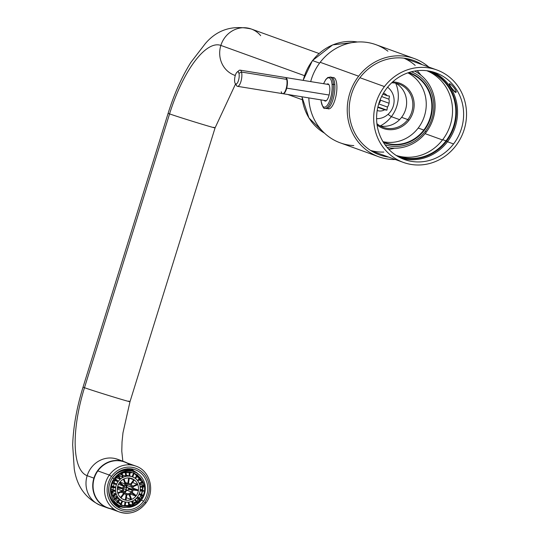 <?xml version="1.0" encoding="UTF-8"?>
<svg xmlns="http://www.w3.org/2000/svg" width="539" height="539" viewBox="0 0 539 539"><rect width="100%" height="100%" fill="white"/><g stroke="black" fill="none" stroke-linecap="round" stroke-linejoin="round"><path stroke-width="0.81" d="M377.805 107.328L384.576 109.781A9.217 8.631 -70.1 0 1 377.374 110.542A9.217 8.631 -70.1 0 1 377.199 110.475A9.217 8.631 109.9 0 0 384.576 109.781L386.894 110.151L387.467 107.059A9.217 8.631 109.9 0 0 389.05 103.259A9.217 8.631 109.9 0 0 388.929 99.176L389.502 96.083L387.184 95.706A9.217 8.631 109.9 0 0 383.465 93.139A9.217 8.631 -70.1 0 1 383.647 93.2A9.217 8.631 -70.1 0 1 387.184 95.706L389.502 96.083L388.929 99.176L381.625 96.535L388.929 99.176A9.217 8.631 -70.1 0 1 389.05 103.259A9.217 8.631 -70.1 0 1 387.467 107.059L386.894 110.151L377.805 107.328M388.174 87.668A17.41 16.311 -70.1 0 1 392.931 107.133A17.41 16.311 -70.1 0 1 376.599 118.688A17.41 16.311 109.9 0 0 392.931 107.133A17.41 16.311 109.9 0 0 388.174 87.668A17.41 16.311 109.9 0 0 387.608 87.217A17.41 16.311 -70.1 0 1 388.174 87.668M377.906 106.904L386.894 110.151L377.906 106.904M382.885 94.15L387.184 95.706L382.885 94.15M378.715 103.899L387.467 107.059L378.715 103.899M380.332 100.106L389.05 103.259L380.332 100.106M378.836 103.508A4.096 3.84 109.9 0 0 380.271 99.54A4.096 3.84 -70.1 0 1 378.836 103.508M329.107 95.026L286.701 88.14A8.193 2.823 -80.8 0 0 285.65 77.542A8.193 2.823 -80.8 0 0 285.454 77.528A8.193 2.823 99.2 0 1 286.701 88.14L329.107 95.026M282.84 93.671A8.193 2.823 -80.8 0 0 283.029 93.719A8.193 2.823 -80.8 0 0 286.701 88.14A8.193 2.823 99.2 0 1 282.84 93.671M234.849 82.568A6.145 2.122 99.2 0 1 235.812 74.005A6.145 2.122 99.2 0 1 238.939 73.291A6.145 2.122 99.2 0 1 237.968 81.854A6.145 2.122 99.2 0 1 234.849 82.568A6.145 2.122 -80.8 0 0 235.206 83.451A6.145 2.122 -80.8 0 0 238.238 81.194A6.145 2.122 -80.8 0 0 238.939 73.291A6.145 2.122 -80.8 0 0 237.039 72.165A6.145 2.122 -80.8 0 0 234.95 76.781A6.145 2.122 -80.8 0 0 234.849 82.568M237.039 72.165L238.986 70.548A8.193 2.823 99.2 0 1 241.519 72.058L238.939 73.291L241.519 72.058A8.193 2.823 99.2 0 1 240.583 82.588A8.193 2.823 99.2 0 1 236.547 85.593L235.206 83.451M240.104 70.151L285.272 77.481A8.193 2.823 99.2 0 1 286.687 79.388L241.519 72.058A8.193 2.823 -80.8 0 0 240.104 70.151A8.193 2.823 -80.8 0 0 237.928 71.876M281.23 91.751A8.193 2.823 -80.8 0 0 283.763 93.26A8.193 2.823 -80.8 0 0 286.546 87.109A8.193 2.823 -80.8 0 0 286.687 79.388A8.193 2.823 99.2 0 1 286.189 88.564A8.193 2.823 99.2 0 1 282.645 93.658L237.477 86.328A8.193 2.823 -80.8 0 0 241.021 81.234A8.193 2.823 -80.8 0 0 241.519 72.058L286.687 79.388A8.193 2.823 -80.8 0 0 286.202 78.216L286.472 78.64A7.782 2.682 99.2 0 1 286.93 79.759L286.687 79.388L286.93 79.759A7.782 2.682 99.2 0 1 286.795 87.089A7.782 2.682 99.2 0 1 284.154 92.937A7.782 2.682 99.2 0 1 283.959 93.079A7.782 2.682 -80.8 0 0 286.741 87.338A7.782 2.682 -80.8 0 0 286.93 79.759A7.782 2.682 -80.8 0 0 286.337 78.445A7.782 2.682 99.2 0 1 286.472 78.64M236.062 84.421A8.193 2.823 -80.8 0 0 237.477 86.328M395.727 83.161A23.042 21.587 -70.1 0 1 401.602 117.334A23.042 21.587 -70.1 0 1 380.244 125.991A23.042 21.587 109.9 0 0 401.602 117.334A23.042 21.587 109.9 0 0 395.727 83.161M391.685 82.824A23.042 21.587 -70.1 0 1 398.934 84.03A23.042 21.587 -70.1 0 1 407.828 119.584L401.602 117.334L407.828 119.584A23.042 21.587 -70.1 0 1 383.269 127.372A23.042 21.587 -70.1 0 1 376.916 123.66A23.042 21.587 109.9 0 0 407.828 119.584A23.042 21.587 109.9 0 0 410.92 95.403A23.042 21.587 109.9 0 0 391.685 82.824M392.655 81.928A24.066 22.544 -70.1 0 1 412.268 95.349A24.066 22.544 -70.1 0 1 408.912 120.325L407.828 119.584L408.912 120.325A24.066 22.544 -70.1 0 1 377.091 124.967A24.066 22.544 109.9 0 0 408.912 120.325A24.066 22.544 109.9 0 0 412.268 95.349A24.066 22.544 109.9 0 0 392.655 81.928M418.203 128.033A36.868 34.536 -70.1 0 1 382.986 141.676A36.868 34.536 109.9 0 0 418.203 128.033L423.802 130.061A36.868 34.536 -70.1 0 1 384.502 142.518A36.868 34.536 -70.1 0 1 383.189 142.013A36.868 34.536 109.9 0 0 423.802 130.061L418.203 128.033A36.868 34.536 109.9 0 0 407.868 72.853A36.868 34.536 -70.1 0 1 418.203 128.033M408.239 72.725A36.868 34.536 -70.1 0 1 409.573 73.176A36.868 34.536 -70.1 0 1 423.802 130.061L424.233 130.357A37.279 34.92 -70.1 0 1 383.552 142.592A37.279 34.92 109.9 0 0 424.233 130.357L423.802 130.061A36.868 34.536 109.9 0 0 408.239 72.725M408.892 72.509A37.279 34.92 -70.1 0 1 424.233 130.357A37.279 34.92 109.9 0 0 408.892 72.509M411.392 71.781A38.815 36.356 -70.1 0 1 425.352 131.28A38.815 36.356 -70.1 0 1 385.008 144.755A38.815 36.356 109.9 0 0 425.352 131.28A38.815 36.356 109.9 0 0 411.392 71.781M414.632 71.074A40.863 38.276 -70.1 0 1 426.16 132.271L425.352 131.28L426.16 132.271A40.863 38.276 -70.1 0 1 387.049 147.369A40.863 38.276 109.9 0 0 426.16 132.271A40.863 38.276 109.9 0 0 414.632 71.074M388.511 147.666A44.656 41.826 -70.1 0 1 387.4 147.78A44.656 41.826 109.9 0 0 388.511 147.666M415.171 70.98A44.656 41.826 -70.1 0 1 415.946 71.781A44.656 41.826 109.9 0 0 415.171 70.98M394.494 148.225A46.084 43.167 -70.1 0 1 388.767 149.283A46.084 43.167 109.9 0 0 394.494 148.225M417.179 70.703A46.084 43.167 -70.1 0 1 420.905 75.184A46.084 43.167 109.9 0 0 417.179 70.703M425.062 133.645L442.492 139.951L425.062 133.645M442.701 139.675A45.06 42.21 -70.1 0 1 396.327 155.468A45.06 42.21 109.9 0 0 442.701 139.675L445.982 140.868A45.06 42.21 -70.1 0 1 397.95 156.094A45.06 42.21 109.9 0 0 445.982 140.868L442.701 139.675A45.06 42.21 109.9 0 0 426.942 70.784A45.06 42.21 -70.1 0 1 442.701 139.675M428.593 71.337A45.06 42.21 -70.1 0 1 445.982 140.868L446.521 141.151A45.337 42.466 -70.1 0 1 397.358 156.162A45.337 42.466 109.9 0 0 446.521 141.151L445.982 140.868A45.06 42.21 109.9 0 0 428.593 71.337A45.06 42.21 109.9 0 0 426.699 70.703L428.593 71.337M391.361 116.66L399.594 119.638L391.361 116.66A31.956 29.928 109.9 0 0 395.66 83.147A31.956 29.928 -70.1 0 1 391.361 116.66A31.956 29.928 -70.1 0 1 380.184 125.951A31.956 29.928 109.9 0 0 391.361 116.66L388.019 114.369L391.361 116.66M396.091 155.367A45.06 42.21 109.9 0 0 397.95 156.094L396.084 155.367M428.182 70.905A45.337 42.466 -70.1 0 1 446.521 141.151L447.491 141.757A46.084 43.167 -70.1 0 1 401.447 158.311A46.084 43.167 109.9 0 0 447.491 141.757L446.521 141.151A45.337 42.466 109.9 0 0 428.182 70.905M432.702 71.869A46.084 43.167 -70.1 0 1 447.491 141.757L453.562 143.953A46.084 43.167 -70.1 0 1 404.439 159.531A46.084 43.167 -70.1 0 1 386.652 88.423A46.084 43.167 -70.1 0 1 435.781 72.846A46.084 43.167 -70.1 0 1 453.562 143.953L447.491 141.757A46.084 43.167 109.9 0 0 432.702 71.869M357.377 41.995A49.157 46.044 109.9 0 0 312.58 60.597L312.58 60.597A49.157 46.044 109.9 0 0 303.228 80.399A49.157 46.044 -70.1 0 1 312.58 60.597A49.157 46.044 -70.1 0 1 357.377 41.995M302.049 96.804A49.157 46.044 109.9 0 0 324.431 133.106A49.157 46.044 -70.1 0 1 302.049 96.804M449.371 83.983C449.216 81.962 456.917 90.04 455.974 92.068C455.724 94.386 449.398 85.283 449.371 83.983L449.661 83.761L449.371 83.983C449.398 85.283 455.724 94.386 455.974 92.068C456.917 90.04 449.216 81.962 449.371 83.983L449.445 83.788M319.573 63.124L312.58 60.597L319.573 63.124M455.799 145.806A49.157 46.044 -70.1 0 1 390.425 154.989A49.157 46.044 -70.1 0 1 384.422 86.57A49.157 46.044 -70.1 0 1 449.796 77.387A49.157 46.044 -70.1 0 1 455.799 145.806A49.157 46.044 109.9 0 0 436.826 69.955A49.157 46.044 109.9 0 0 384.422 86.57A49.157 46.044 109.9 0 0 403.394 162.421A49.157 46.044 109.9 0 0 455.799 145.806M453.562 143.953A46.084 43.167 109.9 0 0 447.936 79.812A46.084 43.167 109.9 0 0 386.652 88.423A46.084 43.167 109.9 0 0 392.284 152.564A46.084 43.167 109.9 0 0 453.562 143.953M449.701 83.734C448.886 85.6 456.189 93.725 456.311 91.819C456.189 93.725 448.886 85.6 449.701 83.734M359.917 77.71L384.422 86.57L359.917 77.71M370.556 150.435A49.157 46.044 109.9 0 0 383.822 152.072M415.165 65.394A49.157 46.044 109.9 0 0 403.92 58.172M332.435 77.629A15.874 5.478 99.2 0 1 336.814 84.892A15.874 5.478 -80.8 0 0 333.473 77.522M336.814 84.892A15.874 5.478 99.2 0 1 334.099 102.403A15.874 5.478 99.2 0 1 327.436 108.433A15.874 5.478 -80.8 0 0 328.386 108.858M325.704 108.285A15.874 5.478 -80.8 0 0 332.24 101.736A15.874 5.478 -80.8 0 0 334.82 84.569A15.874 5.478 -80.8 0 0 330.744 77.218M328.238 83.976A8.705 3.005 -80.8 0 0 327.442 84.327A8.705 3.005 99.2 0 1 328.238 83.976M326.877 84.232A8.705 3.005 99.2 0 1 327.961 83.889A8.705 3.005 99.2 0 1 329.794 87.931A8.705 3.005 99.2 0 1 328.554 96.872A8.705 3.005 99.2 0 1 325.172 101.076A8.705 3.005 99.2 0 1 324.249 100.409A8.705 3.005 -80.8 0 0 328.076 98.071A8.705 3.005 -80.8 0 0 329.794 87.931A8.705 3.005 -80.8 0 0 326.877 84.232M324.822 100.503A8.705 3.005 -80.8 0 0 325.462 101.083A8.705 3.005 99.2 0 1 324.822 100.503M333.398 84.333A15.874 5.478 -80.8 0 0 330.057 76.969A15.874 5.478 99.2 0 1 333.398 84.333L334.82 84.569L333.398 84.333A1.024 0.552 175.6 0 0 332.071 84.717A14.849 5.12 99.2 0 1 327.53 104.943A14.849 5.12 99.2 0 1 321.062 100.247A14.849 5.12 99.2 0 1 321.035 99.883A14.849 5.12 -80.8 0 0 321.062 100.247A1.024 0.552 175.6 0 0 320.988 100.483A1.024 0.552 -4.4 0 1 321.062 100.247A14.849 5.12 -80.8 0 0 327.53 104.943A14.849 5.12 -80.8 0 0 332.071 84.717A14.849 5.12 -80.8 0 0 323.663 83.713A14.849 5.12 99.2 0 1 332.071 84.717A1.024 0.552 -4.4 0 1 333.398 84.333A15.874 5.478 99.2 0 1 331.141 100.631A15.874 5.478 99.2 0 1 324.97 108.305A15.874 5.478 -80.8 0 0 331.141 100.631A15.874 5.478 -80.8 0 0 333.398 84.333M323.575 83.7L325.846 79.408L327.867 77.454L331.478 77.198A15.874 5.478 99.2 0 1 334.82 84.569A15.874 5.478 99.2 0 1 332.563 100.867A15.874 5.478 99.2 0 1 326.391 108.534L324.97 108.305C323.777 109.296 322.45 106.682 320.988 100.483L320.948 99.87M387.925 51.192A52.229 48.928 109.9 0 0 320.193 62.302A52.229 48.928 109.9 0 0 310.686 81.605A52.229 48.928 -70.1 0 1 320.193 62.302A52.229 48.928 -70.1 0 1 375.865 44.649L414.316 58.556A52.229 48.928 109.9 0 0 358.644 76.201L320.193 62.302L358.644 76.201A52.229 48.928 -70.1 0 1 428.822 67.065A52.229 48.928 109.9 0 0 414.316 58.556M378.796 156.795A52.229 48.928 109.9 0 0 395.39 159.524A52.229 48.928 -70.1 0 1 351.657 131.092A52.229 48.928 -70.1 0 1 358.644 76.201A52.229 48.928 109.9 0 0 378.796 156.795L340.345 142.889A52.229 48.928 -70.1 0 1 308.82 97.903A52.229 48.928 109.9 0 0 353.8 145.577M422.158 64.653A50.181 47.008 109.9 0 0 360.126 77.441A50.181 47.008 109.9 0 0 352.135 126.955A50.181 47.008 109.9 0 0 388.727 157.118A50.181 47.008 -70.1 0 1 379.496 154.868A50.181 47.008 -70.1 0 1 360.126 77.441A50.181 47.008 -70.1 0 1 413.622 60.476A50.181 47.008 -70.1 0 1 422.158 64.653M143.684 501.122A20.691 19.377 -70.1 0 1 121.187 508.722A20.691 19.377 -70.1 0 1 112.752 477.406A20.691 19.377 -70.1 0 1 135.255 469.806A20.691 19.377 -70.1 0 1 143.684 501.122L141.265 500.246L143.684 501.122A20.691 19.377 109.9 0 0 140.153 472.487A20.691 19.377 109.9 0 0 112.752 477.406A20.691 19.377 109.9 0 0 116.289 506.04A20.691 19.377 109.9 0 0 143.684 501.122M117.468 506.869A20.691 19.377 109.9 0 0 121.005 506.95A20.691 19.377 -70.1 0 1 117.468 506.869M133.982 471.052A20.691 19.377 109.9 0 0 131.213 468.849A20.691 19.377 -70.1 0 1 133.982 471.052M129.798 464.854A24.376 22.833 109.9 0 0 97.855 470.904A24.376 22.833 109.9 0 0 94.945 495.395A24.376 22.833 109.9 0 0 113.823 509.038M109.323 475.048A24.376 22.833 109.9 0 0 119.254 511.942A24.376 22.833 109.9 0 0 145.766 502.988L144.91 502.058A22.328 20.913 -70.1 0 1 115.339 507.367A22.328 20.913 -70.1 0 1 111.526 476.469A22.328 20.913 -70.1 0 1 141.097 471.16A22.328 20.913 -70.1 0 1 144.91 502.058L145.907 503.002C138.705 512.057 129.825 515.035 119.254 511.942A24.376 22.833 -70.1 0 1 109.323 475.048L97.855 470.904L109.323 475.048L111.526 476.469A22.328 20.913 109.9 0 0 115.339 507.367A22.328 20.913 109.9 0 0 144.91 502.058A22.328 20.913 109.9 0 0 141.097 471.16A22.328 20.913 109.9 0 0 111.526 476.469L109.323 475.048A24.376 22.833 -70.1 0 1 135.835 466.1A24.376 22.833 109.9 0 0 109.323 475.048M119.254 511.942L107.787 507.799A24.376 22.833 -70.1 0 1 97.855 470.904A24.376 22.833 -70.1 0 1 124.361 461.95L135.835 466.1C149.97 470.614 155.367 490.665 145.907 503.002M128.491 488.725A1.226 1.152 109.9 0 0 127.521 487.734L127.521 487.734A1.226 1.152 109.9 0 0 127.258 487.734L126.241 484.979L127.258 487.734A1.226 1.152 -70.1 0 1 128.491 488.725L131.678 489.116L128.491 488.725M127.157 490.16A1.226 1.152 109.9 0 0 128.383 489.432L131.577 489.823A4.608 4.319 109.9 0 0 131.678 489.116L127.17 487.485L131.678 489.116A4.608 4.319 -70.1 0 1 131.577 489.823L128.383 489.432A1.226 1.152 -70.1 0 1 126.908 490.099A1.226 1.152 109.9 0 0 127.157 490.16M126.382 489.675L123.579 488.657L126.382 489.675L124.509 492.181L126.382 489.675A1.226 1.152 -70.1 0 1 126.631 488.017A1.226 1.152 109.9 0 0 126.382 489.675M124.078 487.094L126.631 488.017L124.078 487.094M128.322 502.119L128.72 506.094L127.433 505.629L128.72 506.094L128.322 502.119M125.91 505.757L125.203 505.501L125.91 505.757M129.394 505.993L128.996 502.045L129.394 505.993A17.41 16.311 -70.1 0 1 128.72 506.094A17.41 16.311 109.9 0 0 129.394 505.993M136.178 498.427L138.469 499.255L136.178 498.427M129.212 504.181L130.883 504.78L129.212 504.181M132.392 501.56L135.073 502.53L132.392 501.56M125.944 502.072A13.111 12.282 109.9 0 0 137.499 496.904A13.111 12.282 109.9 0 0 139.439 483.975A13.111 12.282 -70.1 0 1 137.499 496.904A13.111 12.282 -70.1 0 1 125.944 502.072A13.111 12.282 -70.1 0 1 116.323 494.31A13.111 12.282 -70.1 0 1 118.263 481.381A13.111 12.282 -70.1 0 1 129.818 476.213A13.111 12.282 -70.1 0 1 139.439 483.975A13.111 12.282 109.9 0 0 132.338 476.813A13.111 12.282 109.9 0 0 129.818 476.213L129.279 476.018A13.111 12.282 -70.1 0 1 129.609 476.065L130.229 471.942L129.609 476.065A13.111 12.282 109.9 0 0 129.279 476.018L129.818 476.213A13.111 12.282 109.9 0 0 118.263 481.381A13.111 12.282 109.9 0 0 116.323 494.31A13.111 12.282 109.9 0 0 123.424 501.472A13.111 12.282 109.9 0 0 125.944 502.072M140.895 499.121L132.311 505.582L121.962 505.515L112.051 494.492L114.868 479.164L123.458 472.703L133.8 472.77L143.711 483.793L140.895 499.121L140.207 498.871L140.895 499.121C154.659 481.529 127.015 460.333 114.868 479.164C101.103 496.756 128.747 517.952 140.895 499.121M139.904 499.538A17.41 16.311 109.9 0 0 140.329 498.966L137.6 496.769L140.329 498.966A17.41 16.311 -70.1 0 1 139.904 499.538L138.617 499.074L139.904 499.538L137.169 497.335L139.904 499.538M136.576 501.29A17.41 16.311 109.9 0 0 138.617 499.074A17.41 16.311 -70.1 0 1 136.576 501.29M136.731 502.712A17.41 16.311 109.9 0 0 137.277 502.274L135.174 499.33L137.277 502.274A17.41 16.311 -70.1 0 1 136.731 502.712L135.444 502.247L136.731 502.712L134.615 499.754L136.731 502.712M133.194 503.722A17.41 16.311 109.9 0 0 135.444 502.247A17.41 16.311 -70.1 0 1 133.194 503.722M132.917 504.949A17.41 16.311 109.9 0 0 133.544 504.666L132.23 501.129L133.544 504.666A17.41 16.311 -70.1 0 1 132.917 504.949L131.631 504.484L132.917 504.949L131.59 501.385L132.917 504.949M129.32 505.265A17.41 16.311 109.9 0 0 131.631 504.484A17.41 16.311 -70.1 0 1 129.32 505.265M125.163 505.771A17.41 16.311 109.9 0 0 127.433 505.629A17.41 16.311 -70.1 0 1 125.163 505.771M124.435 506.074A17.41 16.311 109.9 0 0 125.102 506.155L125.722 502.045L125.102 506.155A17.41 16.311 -70.1 0 1 124.435 506.074L123.148 505.609L124.435 506.074L125.055 501.93L124.435 506.074M121.059 505.158A17.41 16.311 109.9 0 0 123.148 505.609A17.41 16.311 -70.1 0 1 121.059 505.158M131.469 499.067L129.704 494.31L131.469 499.067A11.265 10.551 -70.1 0 1 130.836 499.35L126.369 497.733L130.836 499.35A11.265 10.551 109.9 0 0 131.469 499.067M129.05 494.539L130.836 499.35L129.05 494.539M126.011 500.091L126.827 494.667L126.011 500.091A11.265 10.551 -70.1 0 1 125.675 500.057A11.265 10.551 109.9 0 0 126.011 500.091M125.344 500.01L122.34 498.925L125.344 500.01L126.166 494.506L125.344 500.01A11.265 10.551 109.9 0 0 125.675 500.057A11.265 10.551 -70.1 0 1 125.344 500.01M120.979 505.117L122.616 501.176A13.111 12.282 -70.1 0 1 121.996 500.913L120.365 504.834L121.996 500.913L119.51 500.017L121.996 500.913A13.111 12.282 109.9 0 0 122.616 501.176L120.979 505.117M117.374 502.887L119.82 499.606A13.111 12.282 -70.1 0 1 119.294 499.181L116.862 502.442L119.294 499.181L116.471 498.157L119.294 499.181A13.111 12.282 109.9 0 0 119.82 499.606L117.374 502.887M121.026 497.989L124.266 493.643A5.633 5.275 -70.1 0 1 123.741 493.219L120.52 497.531L123.741 493.219L120.925 492.195L123.741 493.219A5.633 5.275 109.9 0 0 124.266 493.643L121.026 497.989M124.981 492.68L126.908 490.099L124.981 492.68M114.497 499.754L117.529 497.308A13.111 12.282 -70.1 0 1 117.131 496.749L114.113 499.188L117.131 496.749L113.601 495.476L117.131 496.749A13.111 12.282 109.9 0 0 117.529 497.308L114.497 499.754M112.516 495.961L115.912 494.438A13.111 12.282 -70.1 0 1 115.784 494.115L116.323 494.31L115.784 494.115A13.111 12.282 109.9 0 0 115.912 494.438L112.516 495.961M117.933 493.535L122.508 491.487A5.633 5.275 -70.1 0 1 122.373 491.17L122.919 491.366A5.633 5.275 109.9 0 0 125.964 494.438A5.633 5.275 109.9 0 0 127.049 494.701L127.049 494.701A5.633 5.275 109.9 0 0 132.015 492.478A5.633 5.275 109.9 0 0 132.85 486.919A5.633 5.275 -70.1 0 1 132.015 492.478A5.633 5.275 -70.1 0 1 127.049 494.701L127.049 494.701A5.633 5.275 -70.1 0 1 122.919 491.366L122.373 491.17A5.633 5.275 109.9 0 0 122.508 491.487L117.933 493.535M111.607 492.316L115.669 493.785L112.287 495.301L115.669 493.785A13.111 12.282 109.9 0 0 115.784 494.115A13.111 12.282 -70.1 0 1 115.669 493.785L111.607 492.316M117.259 489.028L122.265 490.834L117.711 492.875L122.265 490.834A5.633 5.275 109.9 0 0 122.373 491.17A5.633 5.275 -70.1 0 1 122.265 490.834L117.259 489.028M111.539 491.743L115.07 491.197L111.539 491.743M111.452 489.21L115.002 490.497L111.479 491.036L115.002 490.497A13.111 12.282 109.9 0 0 115.07 491.197A13.111 12.282 -70.1 0 1 115.002 490.497L111.452 489.21M111.613 487.377L115.07 487.802L111.613 487.377M117.34 488.085L122.043 488.657A5.633 5.275 -70.1 0 1 122.151 487.95L117.455 487.377L122.151 487.95L117.704 486.34L122.151 487.95A5.633 5.275 109.9 0 0 122.043 488.657L117.34 488.085M111.876 485.902L115.171 487.094L111.721 486.677L115.171 487.094A13.111 12.282 109.9 0 0 115.07 487.802A13.111 12.282 -70.1 0 1 115.171 487.094L111.876 485.902M112.718 483.139L115.898 484.487L112.718 483.139M116.175 483.827L112.995 482.472L116.175 483.827A13.111 12.282 109.9 0 0 115.898 484.487A13.111 12.282 -70.1 0 1 116.175 483.827M138.941 494.499L140.915 495.213L138.941 494.499M142.363 489.964L140.248 489.196L142.363 489.964M142.316 485.241L139.534 484.238L142.316 485.241M141.029 480.694L139.015 479.966L141.029 480.694M138.429 476.564L137.297 476.159L138.429 476.564M135.815 495.328L132.116 492.343L135.815 495.328A11.265 10.551 -70.1 0 1 135.606 495.617L136.145 495.813A11.265 10.551 109.9 0 0 137.816 484.702A11.265 10.551 109.9 0 0 129.549 478.032A11.265 10.551 109.9 0 0 119.618 482.472A11.265 10.551 109.9 0 0 117.953 493.583A11.265 10.551 109.9 0 0 126.214 500.253A11.265 10.551 109.9 0 0 136.145 495.813A11.265 10.551 -70.1 0 1 126.214 500.253L125.675 500.057L126.214 500.253A11.265 10.551 -70.1 0 1 124.051 499.734A11.265 10.551 -70.1 0 1 117.953 493.583A11.265 10.551 -70.1 0 1 119.618 482.472A11.265 10.551 -70.1 0 1 129.549 478.032A11.265 10.551 -70.1 0 1 131.711 478.544A11.265 10.551 -70.1 0 1 137.816 484.702A11.265 10.551 -70.1 0 1 136.145 495.813L135.606 495.617A11.265 10.551 109.9 0 0 135.815 495.328M135.39 495.9L130.532 494.142A11.265 10.551 -70.1 0 1 129.906 494.869A11.265 10.551 109.9 0 0 130.532 494.142L135.39 495.9A11.265 10.551 109.9 0 0 135.606 495.617A11.265 10.551 -70.1 0 1 135.39 495.9L131.671 492.895L135.39 495.9M142.222 495.644A17.41 16.311 109.9 0 0 142.491 494.977L139.311 493.63L142.491 494.977A17.41 16.311 -70.1 0 1 142.222 495.644L139.035 494.29L142.222 495.644M139.298 498.137A17.41 16.311 109.9 0 0 140.935 495.179A17.41 16.311 -70.1 0 1 139.298 498.137M133.719 472.75L133.342 472.609L133.719 472.75L132.068 476.719L133.719 472.75A17.41 16.311 -70.1 0 1 134.339 473.006A17.41 16.311 109.9 0 0 133.719 472.75M136.138 474.394A17.41 16.311 109.9 0 0 134.272 473.161A17.41 16.311 -70.1 0 1 136.138 474.394L137.425 474.859L136.138 474.394M137.95 475.283A17.41 16.311 109.9 0 0 137.425 474.859L134.959 478.16L137.425 474.859A17.41 16.311 -70.1 0 1 137.95 475.283L135.505 478.565L137.95 475.283M139.156 477.466A17.41 16.311 109.9 0 0 137.634 475.708A17.41 16.311 -70.1 0 1 139.156 477.466L140.443 477.931L139.156 477.466M140.841 478.491A17.41 16.311 109.9 0 0 140.443 477.931L137.391 480.397L140.443 477.931A17.41 16.311 -70.1 0 1 140.841 478.491L137.809 480.936L140.841 478.491M141.279 481.293A17.41 16.311 109.9 0 0 140.18 479.023A17.41 16.311 -70.1 0 1 141.279 481.293L142.565 481.758L141.279 481.293M142.808 482.412A17.41 16.311 109.9 0 0 142.565 481.758L139.156 483.281L142.565 481.758A17.41 16.311 -70.1 0 1 142.808 482.412L139.419 483.928L142.808 482.412M142.363 485.605A17.41 16.311 109.9 0 0 141.811 482.856A17.41 16.311 -70.1 0 1 142.363 485.605L143.65 486.07L142.363 485.605M143.724 486.778A17.41 16.311 109.9 0 0 143.65 486.07L140.113 486.616L143.65 486.07A17.41 16.311 -70.1 0 1 143.724 486.778L140.201 487.323L143.724 486.778M142.343 490.119A17.41 16.311 109.9 0 0 142.478 486.966A17.41 16.311 -70.1 0 1 142.343 490.119L143.63 490.584L142.343 490.119M143.522 491.292A17.41 16.311 109.9 0 0 143.63 490.584L140.174 490.16L143.63 490.584A17.41 16.311 -70.1 0 1 143.522 491.292L140.073 490.867L143.522 491.292M141.231 494.445A17.41 16.311 109.9 0 0 142.181 491.123A17.41 16.311 -70.1 0 1 141.231 494.445M141.663 499.707A18.434 17.268 -70.1 0 1 117.246 504.086A18.434 17.268 -70.1 0 1 114.1 478.578A18.434 17.268 -70.1 0 1 138.516 474.192A18.434 17.268 -70.1 0 1 141.663 499.707A18.434 17.268 109.9 0 0 134.15 471.807A18.434 17.268 109.9 0 0 114.1 478.578A18.434 17.268 109.9 0 0 121.612 506.478A18.434 17.268 109.9 0 0 141.663 499.707M127.197 493.69A4.608 4.319 -70.1 0 1 123.822 490.962A4.608 4.319 109.9 0 0 131.26 491.871A4.608 4.319 109.9 0 0 128.565 484.595A4.608 4.319 109.9 0 0 123.822 490.962A4.608 4.319 -70.1 0 1 128.565 484.595L128.565 484.595A4.608 4.319 -70.1 0 1 131.26 491.871L126.786 490.254L131.26 491.871A4.608 4.319 -70.1 0 1 127.197 493.69L125.499 493.07L127.197 493.69M120.264 482.21A5.633 5.275 109.9 0 0 119.853 482.452A5.633 5.275 -70.1 0 1 120.264 482.21L125.122 483.968L120.264 482.21M117.286 488.603A5.633 5.275 109.9 0 0 117.408 489.082A5.633 5.275 -70.1 0 1 117.286 488.603M114.147 480.256L117.509 481.475A13.111 12.282 -70.1 0 1 117.724 481.186L118.263 481.381L117.724 481.186A13.111 12.282 -70.1 0 1 117.94 480.903L115.205 478.699L117.94 480.903A13.111 12.282 109.9 0 0 117.724 481.186A13.111 12.282 109.9 0 0 117.509 481.475L114.147 480.256M118.499 484.285L123 485.909A5.633 5.275 -70.1 0 1 123.209 485.612L123.748 485.807A5.633 5.275 109.9 0 0 122.919 491.366A5.633 5.275 -70.1 0 1 123.748 485.807A5.633 5.275 -70.1 0 1 128.713 483.584A5.633 5.275 -70.1 0 1 132.85 486.919A5.633 5.275 109.9 0 0 129.798 483.847A5.633 5.275 109.9 0 0 128.713 483.584A5.633 5.275 109.9 0 0 123.748 485.807L123.209 485.612A5.633 5.275 -70.1 0 1 123.424 485.336L119.712 482.338L123.424 485.336A5.633 5.275 109.9 0 0 123.209 485.612A5.633 5.275 109.9 0 0 123 485.909L118.499 484.285M117.697 476.031L119.793 478.969L116.087 477.628L119.793 478.969A13.111 12.282 -70.1 0 1 120.345 478.531L118.236 475.58L122.596 477.15L118.243 475.573L120.345 478.531A13.111 12.282 109.9 0 0 119.793 478.969L117.697 476.031M121.282 473.613L122.596 477.15A13.111 12.282 -70.1 0 1 123.222 476.867L121.908 473.316L123.222 476.867A13.111 12.282 109.9 0 0 122.596 477.15L121.282 473.613M123.364 479.225L125.122 483.968A5.633 5.275 -70.1 0 1 125.755 483.685L123.983 478.915L125.755 483.685A5.633 5.275 109.9 0 0 125.122 483.968L123.364 479.225M125.627 485.329L126.631 488.017L125.627 485.329M125.317 472.198L125.715 476.126L122.521 474.974L125.715 476.126A13.111 12.282 -70.1 0 1 126.389 476.025L125.991 472.07L126.389 476.025A13.111 12.282 109.9 0 0 125.715 476.126L125.317 472.198M129.555 471.888L128.942 475.984L126.288 475.021L128.942 475.984A13.111 12.282 -70.1 0 1 129.279 476.018A13.111 12.282 109.9 0 0 128.942 475.984L129.555 471.888M128.646 477.958L127.837 483.362L125.297 482.445L127.837 483.362A5.633 5.275 -70.1 0 1 128.174 483.389L128.713 483.584L128.174 483.389A5.633 5.275 109.9 0 0 127.837 483.362L128.646 477.958M128.504 483.443L129.32 478.005L128.504 483.443A5.633 5.275 109.9 0 0 128.174 483.389A5.633 5.275 -70.1 0 1 128.504 483.443M132.695 476.948L134.339 473.006L132.695 476.948M129.299 478.147L133.773 479.757L130.492 484.157L133.773 479.757L129.299 478.147M131.065 484.521L134.299 480.182A11.265 10.551 109.9 0 0 133.773 479.757A11.265 10.551 -70.1 0 1 134.299 480.182L131.065 484.521M139.864 477.5L139.554 478.026M132.554 482.52L137.149 484.184L132.54 486.239L137.149 484.184L132.554 482.52M132.83 486.872L137.391 484.837A11.265 10.551 109.9 0 0 137.27 484.507L137.816 484.702L137.27 484.507A11.265 10.551 109.9 0 0 137.149 484.184A11.265 10.551 -70.1 0 1 137.27 484.507A11.265 10.551 -70.1 0 1 137.391 484.837L132.83 486.872M133.153 488.166L137.896 489.877L133.187 489.304L137.896 489.877L133.153 488.166M133.099 490.012L137.789 490.584A11.265 10.551 109.9 0 0 137.896 489.877A11.265 10.551 -70.1 0 1 137.789 490.584L133.099 490.012M114.787 479.272L117.509 481.475L114.787 479.272M119.301 482.917L123 485.909L119.301 482.917M133.079 487.728A11.265 10.551 109.9 0 0 133.12 486.744A11.265 10.551 -70.1 0 1 133.079 487.728M132.965 471.389A18.434 17.268 109.9 0 0 112.415 477.965L112.415 477.965A18.434 17.268 109.9 0 0 111.607 479.198A18.434 17.268 -70.1 0 1 112.415 477.965L114.1 478.578L112.415 477.965A18.434 17.268 -70.1 0 1 132.466 471.194L134.15 471.807M121.612 506.478L119.927 505.872A18.434 17.268 -70.1 0 1 119.422 505.676A18.434 17.268 -70.1 0 1 118.809 505.414A18.434 17.268 -70.1 0 1 115.508 503.433A18.434 17.268 -70.1 0 1 114.982 503.008A18.434 17.268 -70.1 0 1 112.314 500.179A18.434 17.268 -70.1 0 1 111.917 499.619A18.434 17.268 -70.1 0 1 110.071 496.123A18.434 17.268 -70.1 0 1 109.828 495.469A18.434 17.268 -70.1 0 1 108.925 491.555A18.434 17.268 -70.1 0 1 108.851 490.854A18.434 17.268 -70.1 0 1 108.952 486.778A18.434 17.268 -70.1 0 1 109.013 486.38A18.434 17.268 109.9 0 0 108.952 486.778A18.434 17.268 109.9 0 0 108.851 490.854A18.434 17.268 109.9 0 0 108.925 491.555A18.434 17.268 109.9 0 0 109.828 495.469A18.434 17.268 109.9 0 0 110.071 496.123A18.434 17.268 109.9 0 0 111.917 499.619A18.434 17.268 109.9 0 0 112.314 500.179A18.434 17.268 109.9 0 0 114.982 503.008A18.434 17.268 109.9 0 0 115.508 503.433A18.434 17.268 109.9 0 0 118.809 505.414A18.434 17.268 109.9 0 0 119.422 505.676M126.55 485.376L131.947 487.323L126.55 485.376A4.608 4.319 -70.1 0 1 126.813 486.528A4.608 4.319 109.9 0 0 126.355 484.932A4.608 4.319 -70.1 0 1 126.55 485.376M126.335 507.428A19.155 17.942 -70.1 0 1 111.169 500.03A19.155 17.942 109.9 0 0 119.449 506.458A19.155 17.942 109.9 0 0 126.335 507.428M121.996 470.082A19.155 17.942 -70.1 0 1 138.382 474.098A19.155 17.942 109.9 0 0 132.473 470.439A19.155 17.942 109.9 0 0 121.996 470.082M129.791 494.559L130.142 494.101L129.791 494.559M121.053 506.95A20.435 19.141 -70.1 0 1 117.219 506.707A20.435 19.141 109.9 0 0 121.053 506.95M130.923 468.822A20.435 19.141 -70.1 0 1 134.016 471.086A20.435 19.141 109.9 0 0 130.923 468.822M129.96 469.745A19.155 17.942 109.9 0 0 127.837 468.762M114.814 504.78A19.155 17.942 109.9 0 0 117.071 505.387M93.907 478.133A24.578 23.022 -70.1 0 1 127.015 462.913A24.578 23.022 109.9 0 0 124.3 461.707A24.578 23.022 109.9 0 0 93.907 478.133L87.163 475.694A24.578 23.022 -70.1 0 1 117.556 459.268A24.578 23.022 109.9 0 0 87.163 475.694L93.907 478.133A24.578 23.022 109.9 0 0 107.584 507.94A24.578 23.022 109.9 0 0 110.441 508.755A24.578 23.022 -70.1 0 1 93.907 478.133M122.838 461.182L121.787 451.284L122.023 442.027L122.973 432.824L129.993 401.69A24.578 0.418 -162.7 0 1 110.569 396.091A24.578 0.418 -162.7 0 1 84.488 387.703A24.578 0.418 -162.7 0 1 83.046 387.103A24.578 0.418 17.3 0 0 84.488 387.703A81.935 28.661 -73.1 0 0 87.163 475.694A24.578 23.022 109.9 0 0 100.84 505.501A24.578 23.022 -70.1 0 1 87.163 475.694A81.935 28.661 106.9 0 1 84.488 387.703A24.578 0.418 17.3 0 0 110.569 396.091A24.578 0.418 17.3 0 0 129.993 401.69A24.578 0.418 17.3 0 0 128.552 401.09M129.993 401.69L215.074 127.884A24.578 0.418 -162.7 0 1 195.65 122.279A24.578 0.418 -162.7 0 1 169.569 113.897A24.578 0.418 -162.7 0 1 168.128 113.291A24.578 0.418 17.3 0 0 169.569 113.897L84.488 387.703L169.569 113.897A24.578 0.418 17.3 0 0 195.65 122.279A24.578 0.418 17.3 0 0 215.074 127.884A24.578 0.418 17.3 0 0 213.633 127.278M169.569 113.897A81.935 28.661 106.9 0 1 220.862 45.417A24.578 23.022 109.9 0 0 234.532 75.231A24.578 23.022 -70.1 0 1 220.862 45.417A81.935 28.661 -73.1 0 0 169.569 113.897M260.687 35.675A24.578 23.022 109.9 0 0 251.248 28.998A24.578 23.022 109.9 0 0 220.862 45.417L304.447 75.642L220.862 45.417A24.578 23.022 -70.1 0 1 251.248 28.998L319.014 53.496M328.878 84.556L285.65 77.542M326.257 100.732L283.029 93.719M283.763 93.26L284.154 92.937M357.391 41.988L332.704 44.885L312.438 60.584L303.1 80.372M301.941 96.791L308.935 117.94L324.444 133.12M403.394 162.421L370.96 150.691M436.826 69.955L404.385 58.232M372.469 151.6L374.639 152.025M408.07 59.559L406.13 58.495M327.847 84.394L328.339 84.03M325.569 101.062L325.226 100.564M127.756 487.788L127.204 487.593M123.424 501.472L122.616 501.176M125.964 494.438L124.159 493.785M132.338 476.813L129.643 475.843M129.798 483.847L128.518 483.382M119.449 506.458L114.558 504.693M132.473 470.439L127.581 468.667M124.3 461.707L117.556 459.268M107.584 507.94L100.84 505.501C85.829 498.77 76.962 486.569 74.247 468.89L72.671 445.025C73.311 426.726 76.767 407.423 83.046 387.103L168.128 113.291C174.11 94.116 181.663 77.185 190.786 62.504L205.312 43.612C217.069 29.746 232.383 24.875 251.248 28.998M215.074 127.884L235.543 83.983M234.532 75.231L235.273 75.494M287.833 94.5L302.298 99.728"/></g></svg>
